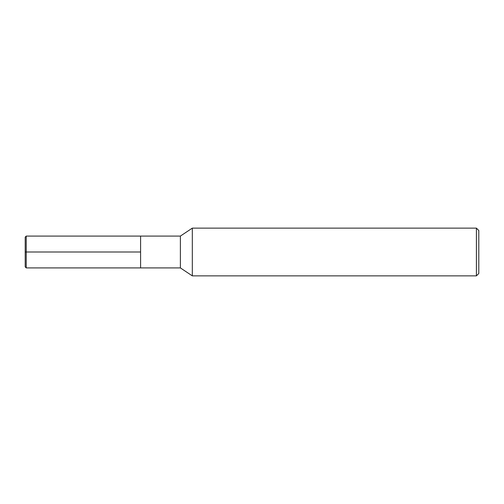 <?xml version="1.0" encoding="UTF-8"?>
<svg xmlns="http://www.w3.org/2000/svg" width="504" height="504" viewBox="0 0 504 504"><rect width="100%" height="100%" fill="white"/><g stroke="black" fill="none" stroke-linecap="round" stroke-linejoin="round"><path stroke-width="0.76" d="M192.314 275.871L192.314 228.129L180.382 236.086L180.382 267.914L192.314 275.871L476.412 275.871L476.412 228.129L192.314 228.129M476.412 275.871L478.8 273.489L478.8 230.511L476.412 228.129M180.382 267.914L26.233 267.914L26.233 236.086L140.591 236.086L140.591 267.914L140.591 236.086L180.382 236.086M26.233 267.914L25.2 266.881L25.2 237.119L26.233 236.086M25.2 252L140.591 252"/></g></svg>
